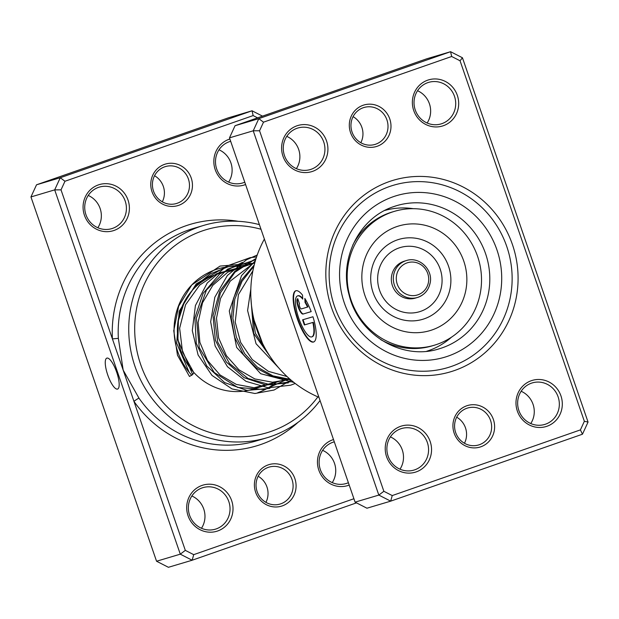 <?xml version="1.0" encoding="UTF-8"?>
<svg xmlns="http://www.w3.org/2000/svg" width="619" height="619" viewBox="0 0 619 619"><rect width="100%" height="100%" fill="white"/><g stroke="black" fill="none" stroke-linecap="round" stroke-linejoin="round"><path stroke-width="0.93" d="M282.303 505.878A21.68 20.775 -106.6 0 1 255.624 492.229A21.68 20.775 -106.6 0 1 268.166 464.892A21.68 20.775 -106.6 0 1 294.853 478.541A21.68 20.775 -106.6 0 1 282.303 505.878M268.298 467.368A19.266 18.462 73.4 0 0 257.001 491.262A19.266 18.462 73.4 0 0 280.074 504.052A19.266 18.462 73.4 0 0 280.856 503.796A19.266 18.462 73.4 0 0 292.145 479.903A19.266 18.462 73.4 0 0 269.079 467.113A19.266 18.462 73.4 0 0 268.298 467.368M178.674 205.338A21.68 20.775 -106.6 0 1 151.995 191.697A21.68 20.775 -106.6 0 1 164.546 164.36A21.68 20.775 -106.6 0 1 191.225 178.001A21.68 20.775 -106.6 0 1 178.674 205.338M164.669 166.828A19.266 18.462 73.4 0 0 153.38 190.722A19.266 18.462 73.4 0 0 176.446 203.512A19.266 18.462 73.4 0 0 177.235 203.256A19.266 18.462 73.4 0 0 188.524 179.371A19.266 18.462 73.4 0 0 165.459 166.581A19.266 18.462 73.4 0 0 164.669 166.828M116.705 372.259A16.38 4.673 -109.2 0 0 106.824 358.13A16.38 4.673 -109.2 0 0 107.729 374.928A16.38 4.673 -109.2 0 0 117.618 389.057A16.38 4.673 -109.2 0 0 116.705 372.259M245.573 184.524A24.087 23.081 -106.6 0 1 244.845 184.795A24.087 23.081 -106.6 0 1 215.203 169.637A24.087 23.081 -106.6 0 1 229.146 139.26A24.087 23.081 -106.6 0 1 229.881 139.02M230.67 141.302A21.68 20.775 73.4 0 0 230.152 141.449A21.68 20.775 73.4 0 0 229.27 141.736A21.68 20.775 73.4 0 0 216.565 168.608A21.68 20.775 73.4 0 0 242.516 183A21.68 20.775 73.4 0 0 243.399 182.713A21.68 20.775 73.4 0 0 244.76 182.179M114.082 230.438A24.087 23.081 -106.6 0 1 84.439 215.28A24.087 23.081 -106.6 0 1 98.382 184.903A24.087 23.081 -106.6 0 1 128.025 200.061A24.087 23.081 -106.6 0 1 114.082 230.438M98.506 187.371A21.68 20.775 73.4 0 0 85.801 214.251A21.68 20.775 73.4 0 0 111.753 228.643A21.68 20.775 73.4 0 0 112.635 228.357A21.68 20.775 73.4 0 0 125.34 201.477A21.68 20.775 73.4 0 0 99.388 187.093A21.68 20.775 73.4 0 0 98.506 187.371M349.193 485.064A24.087 23.081 -106.6 0 1 348.466 485.335A24.087 23.081 -106.6 0 1 318.824 470.169A24.087 23.081 -106.6 0 1 332.767 439.792A24.087 23.081 -106.6 0 1 333.502 439.552M334.291 441.834A21.68 20.775 73.4 0 0 333.773 441.981A21.68 20.775 73.4 0 0 332.89 442.268A21.68 20.775 73.4 0 0 320.193 469.148A21.68 20.775 73.4 0 0 346.137 483.532A21.68 20.775 73.4 0 0 347.019 483.253A21.68 20.775 73.4 0 0 348.389 482.719M217.702 530.97A24.087 23.081 -106.6 0 1 188.06 515.813A24.087 23.081 -106.6 0 1 202.003 485.435A24.087 23.081 -106.6 0 1 231.645 500.601A24.087 23.081 -106.6 0 1 217.702 530.97M202.127 487.911A21.68 20.775 73.4 0 0 189.429 514.791A21.68 20.775 73.4 0 0 215.373 529.175A21.68 20.775 73.4 0 0 216.255 528.897A21.68 20.775 73.4 0 0 228.96 502.017A21.68 20.775 73.4 0 0 203.009 487.625A21.68 20.775 73.4 0 0 202.127 487.911M191.782 375.292A65.034 62.318 -106.6 0 1 215.42 269.722A65.034 62.318 -106.6 0 1 241.998 266.766M254.726 262.974L218.12 273.869A60.213 57.706 73.4 0 0 215.667 274.666A60.213 57.706 73.4 0 0 180.384 349.325A60.213 57.706 73.4 0 0 252.467 389.297A60.213 57.706 73.4 0 0 254.92 388.5M260.994 229.254A105.973 101.555 73.4 0 0 202.073 231.011A105.973 101.555 73.4 0 0 140.722 364.661A105.973 101.555 73.4 0 0 271.153 431.373A105.973 101.555 73.4 0 0 317.887 396.872M320.054 400.532A110.793 106.174 -106.6 0 1 271.408 436.318A110.793 106.174 -106.6 0 1 266.897 437.772A110.793 106.174 -106.6 0 1 134.261 364.227A110.793 106.174 -106.6 0 1 199.186 226.848A110.793 106.174 -106.6 0 1 203.69 225.393A110.793 106.174 -106.6 0 1 259.4 224.635M257.581 117.85L253.14 115.583L64.964 181.259L61.018 189.855L112.41 338.895L118.353 338.345L123.173 370.108L185.321 550.368L193.708 554.655L353.913 498.736M185.321 550.368L180.291 554.167L54.689 189.878L60.267 177.73L252.057 110.786L228.31 117.85L36.529 184.795L30.95 196.943L156.553 561.232L168.414 567.298L192.153 560.234L180.291 554.167L156.553 561.232M64.964 181.259L60.267 177.73L36.529 184.795M61.018 189.855L54.689 189.878L30.95 196.943M356.498 502.868L192.153 560.234L193.708 554.655M253.14 115.583L252.057 110.786L262.502 116.132M238.199 221.3A115.606 110.793 -106.6 0 0 112.41 338.895L123.173 370.108L138.981 398.172A110.793 106.174 73.4 0 0 256.343 440.914L266.897 437.772M276.353 382.186A65.034 62.318 -106.6 0 1 257.806 392.663M191.859 495.989A21.68 20.775 -106.6 0 1 201.469 528.278M322.623 450.346A21.68 20.775 -106.6 0 1 332.233 482.634M88.238 195.449A21.68 20.775 -106.6 0 1 97.848 227.738M219.002 149.806A21.68 20.775 -106.6 0 1 228.612 182.102M154.541 175.734A19.266 18.462 -106.6 0 1 162.302 201.817M258.162 476.266A19.266 18.462 -106.6 0 1 265.922 502.349M298.025 422.336A115.606 110.793 -106.6 0 1 261.102 444.403A115.606 110.793 -106.6 0 1 133.936 401.329A4.82 0.449 145 0 1 138.981 398.172M353.078 116.651A19.266 18.462 -106.6 0 1 360.838 142.734M456.698 417.183A19.266 18.462 -106.6 0 1 464.459 443.266M363.082 105.276A21.68 20.775 -106.6 0 1 389.761 118.918A21.68 20.775 -106.6 0 1 377.211 146.254A21.68 20.775 -106.6 0 1 350.532 132.613A21.68 20.775 -106.6 0 1 363.082 105.276M375.764 144.173A19.266 18.462 73.4 0 0 387.053 120.287A19.266 18.462 73.4 0 0 363.987 107.497A19.266 18.462 73.4 0 0 363.206 107.745A19.266 18.462 73.4 0 0 351.917 131.638A19.266 18.462 73.4 0 0 374.982 144.428A19.266 18.462 73.4 0 0 375.764 144.173M466.703 405.809A21.68 20.775 -106.6 0 1 493.382 419.458A21.68 20.775 -106.6 0 1 480.831 446.794A21.68 20.775 -106.6 0 1 454.153 433.145A21.68 20.775 -106.6 0 1 466.703 405.809M479.392 444.713A19.266 18.462 73.4 0 0 490.681 420.819A19.266 18.462 73.4 0 0 467.616 408.029A19.266 18.462 73.4 0 0 466.827 408.285A19.266 18.462 73.4 0 0 455.538 432.178A19.266 18.462 73.4 0 0 478.603 444.968A19.266 18.462 73.4 0 0 479.392 444.713M389.382 181.545A99.953 95.79 -106.6 0 1 512.4 244.466A99.953 95.79 -106.6 0 1 454.532 370.518A99.953 95.79 -106.6 0 1 331.513 307.604A99.953 95.79 -106.6 0 1 389.382 181.545M451.646 366.355A95.133 91.171 73.4 0 0 507.394 248.389A95.133 91.171 73.4 0 0 393.498 185.243A95.133 91.171 73.4 0 0 389.63 186.489A95.133 91.171 73.4 0 0 333.881 304.463A95.133 91.171 73.4 0 0 447.777 367.609A95.133 91.171 73.4 0 0 451.646 366.355A95.133 91.171 -106.6 0 1 447.777 367.609A95.133 91.171 -106.6 0 1 333.881 304.463A95.133 91.171 -106.6 0 1 389.63 186.489A95.133 91.171 -106.6 0 1 393.498 185.243A95.133 91.171 -106.6 0 1 507.394 248.389A95.133 91.171 -106.6 0 1 451.646 366.355M297.754 295.843A21.696 6.19 70.8 0 1 297.963 295.75A21.696 6.19 70.8 0 1 302.699 298.389M302.737 299.101A21.696 6.19 -109.2 0 0 297.53 295.905A21.696 6.19 -109.2 0 0 298.737 318.158A21.696 6.19 -109.2 0 0 311.829 336.875A21.696 6.19 -109.2 0 0 312.843 322.445L304.362 324.967L302.59 319.837L312.951 316.758A27.12 7.738 70.8 0 1 313.616 341.998A27.12 7.738 70.8 0 1 297.252 318.599A27.12 7.738 70.8 0 1 295.743 290.783A27.12 7.738 70.8 0 1 302.536 295.139L302.737 299.101M295.967 290.721A27.12 7.738 -109.2 0 0 297.693 318.452A27.12 7.738 -109.2 0 0 313.833 341.912M303.055 314.05A8.14 2.321 70.8 0 1 298.172 307.016A8.14 2.321 70.8 0 1 297.716 298.675A8.14 2.321 70.8 0 1 297.747 298.66L299.519 303.79A2.716 0.774 -109.2 0 0 299.511 303.797A2.716 0.774 -109.2 0 0 299.658 306.575A2.716 0.774 -109.2 0 0 301.283 308.92L307.535 307.063A21.696 6.19 -109.2 0 0 305.035 302.412L304.834 298.451A27.12 7.738 70.8 0 1 311.187 311.628L303.055 314.05L311.179 311.605M297.793 298.799A8.14 2.321 -109.2 0 0 298.606 306.869A8.14 2.321 -109.2 0 0 303.488 313.895M286.767 136.366A21.68 20.775 -106.6 0 1 296.377 168.654M417.531 90.722A21.68 20.775 -106.6 0 1 427.141 123.011M390.388 436.898A21.68 20.775 -106.6 0 1 399.998 469.194M521.152 391.262A21.68 20.775 -106.6 0 1 530.762 423.551M400.539 426.352A24.087 23.081 -106.6 0 1 430.182 441.517A24.087 23.081 -106.6 0 1 416.239 471.887A24.087 23.081 -106.6 0 1 386.589 456.729A24.087 23.081 -106.6 0 1 400.539 426.352M414.792 469.806A21.68 20.775 73.4 0 0 427.497 442.933A21.68 20.775 73.4 0 0 401.545 428.541A21.68 20.775 73.4 0 0 400.663 428.828A21.68 20.775 73.4 0 0 387.958 455.708A21.68 20.775 73.4 0 0 413.91 470.092A21.68 20.775 73.4 0 0 414.792 469.806M296.911 125.819A24.087 23.081 -106.6 0 1 326.553 140.977A24.087 23.081 -106.6 0 1 312.61 171.355A24.087 23.081 -106.6 0 1 282.968 156.197A24.087 23.081 -106.6 0 1 296.911 125.819M311.171 169.273A21.68 20.775 73.4 0 0 323.869 142.393A21.68 20.775 73.4 0 0 297.917 128.009A21.68 20.775 73.4 0 0 297.035 128.288A21.68 20.775 73.4 0 0 284.338 155.168A21.68 20.775 73.4 0 0 310.289 169.56A21.68 20.775 73.4 0 0 311.171 169.273M427.675 80.176A24.087 23.081 -106.6 0 1 457.317 95.334A24.087 23.081 -106.6 0 1 443.374 125.711A24.087 23.081 -106.6 0 1 413.732 110.553A24.087 23.081 -106.6 0 1 427.675 80.176M441.935 123.63A21.68 20.775 73.4 0 0 454.632 96.75A21.68 20.775 73.4 0 0 428.681 82.366A21.68 20.775 73.4 0 0 427.799 82.652A21.68 20.775 73.4 0 0 415.101 109.524A21.68 20.775 73.4 0 0 441.053 123.916A21.68 20.775 73.4 0 0 441.935 123.63M531.303 380.708A24.087 23.081 -106.6 0 1 560.946 395.874A24.087 23.081 -106.6 0 1 547.003 426.243A24.087 23.081 -106.6 0 1 517.352 411.086A24.087 23.081 -106.6 0 1 531.303 380.708M545.556 424.17A21.68 20.775 73.4 0 0 558.261 397.29A21.68 20.775 73.4 0 0 532.309 382.898A21.68 20.775 73.4 0 0 531.427 383.184A21.68 20.775 73.4 0 0 518.722 410.064A21.68 20.775 73.4 0 0 544.674 424.448A21.68 20.775 73.4 0 0 545.556 424.17M264.375 239.05A110.793 106.174 73.4 0 0 318.947 397.328M451.669 56.491L450.586 51.702L426.847 58.766L235.058 125.711L229.487 137.859L355.089 502.148L378.828 495.084L253.225 130.795L258.804 118.647L450.586 51.702L462.447 57.768L588.05 422.057L582.471 434.205L390.69 501.15L378.828 495.084L383.857 491.285L392.237 495.571L580.413 429.888L584.359 421.299L460.056 60.786L451.669 56.491L263.501 122.175L259.554 130.771L383.857 491.285M229.487 137.859L253.225 130.795L259.554 130.771M235.058 125.711L258.804 118.647L263.501 122.175M355.089 502.148L366.943 508.214L390.69 501.15L392.237 495.571M462.447 57.768L460.056 60.786M588.05 422.057L584.359 421.299M582.471 434.205L580.413 429.888M305.322 299.24L305.477 302.265A21.696 6.19 70.8 0 1 307.968 306.908L307.535 307.063M305.477 302.265L305.035 302.412M303.039 319.706L304.796 324.813L304.362 324.967M304.796 324.813L312.843 322.445M313.276 322.29A21.696 6.19 70.8 0 1 312.27 336.728A21.696 6.19 70.8 0 1 312.046 336.79M413.299 208.68A73.46 70.396 73.4 0 0 409.879 208.263A73.46 70.396 73.4 0 0 384.809 210.452M426.715 351.252A73.46 70.396 73.4 0 0 451.53 337.154M391.711 275.347A19.266 18.462 73.4 0 0 415.357 298.103L417.338 297.507A19.266 18.462 -106.6 0 1 393.684 274.759A19.266 18.462 -106.6 0 1 406.35 260.576L404.369 261.164A19.266 18.462 73.4 0 0 391.711 275.347M380.809 339.676A69.846 66.937 73.4 0 0 432.163 345.874L434.275 345.24A69.846 66.937 73.4 0 0 480.158 293.839A69.846 66.937 73.4 0 0 394.427 211.35A69.846 66.937 73.4 0 0 348.536 262.758A69.846 66.937 73.4 0 0 434.275 345.24M465.798 290.45A54.604 52.329 73.4 0 0 424.882 225.254A54.604 52.329 73.4 0 0 362.904 266.147A54.604 52.329 73.4 0 0 403.82 331.343A54.604 52.329 73.4 0 0 465.798 290.45M394.427 211.35L392.314 211.977A69.846 66.937 73.4 0 0 352.706 245.248M189.484 376.476L192.633 374.541L193.848 372.684M203.69 225.393L193.143 228.535A110.793 106.174 73.4 0 0 188.633 229.989A110.793 106.174 73.4 0 0 118.353 338.345M396.702 205.647L393.699 206.622C359.453 217.617 338.562 258.897 349.232 295.48C358.842 335.196 402.667 360.854 439.297 348.776A74.667 71.549 73.4 0 0 442.337 347.793A74.667 71.549 73.4 0 0 486.085 255.206A74.667 71.549 73.4 0 0 396.702 205.647A74.667 71.549 73.4 0 0 393.73 206.607M448.11 356.111A84.3 80.787 -106.6 0 1 344.357 303.047A84.3 80.787 -106.6 0 1 393.166 196.741A84.3 80.787 -106.6 0 1 496.918 249.797A84.3 80.787 -106.6 0 1 448.11 356.111M429.996 283.332A19.266 18.462 -106.6 0 1 417.338 297.507C424.154 295.201 428.41 290.458 430.089 283.262C433.408 269.737 419.187 256.104 406.35 260.576M396.617 275.091A16.86 16.156 73.4 0 0 409.252 295.224A16.86 16.156 73.4 0 0 428.387 282.597A16.86 16.156 73.4 0 0 415.751 262.464A16.86 16.156 73.4 0 0 396.617 275.091M450.083 288.632A41.697 39.956 73.4 0 0 418.839 238.849A41.697 39.956 73.4 0 0 371.508 270.077A41.697 39.956 73.4 0 0 402.76 319.861A41.697 39.956 73.4 0 0 450.083 288.632M441.432 287.084A33.496 32.103 73.4 0 0 416.324 247.089A33.496 32.103 73.4 0 0 378.302 272.174A33.496 32.103 73.4 0 0 403.402 312.177A33.496 32.103 73.4 0 0 441.432 287.084M189.135 372.228L176.694 343.29L179.201 311.218L196.231 283.881L223.985 267.865M269.884 388.376L246.873 390.419L224.627 382.581L206.777 366.03L196.262 343.266L194.9 317.771L203.078 293.445L219.706 273.993L242.4 262.386M288.369 382.875L265.93 384.995L244.126 377.698L226.345 362.014L215.381 340.21L213.013 315.442L219.76 291.325L234.794 271.362L256.065 258.456M290.76 379.865L272.94 376.909L256.645 368.259L243.46 354.695L234.694 337.44L231.243 318.073L233.51 298.373L241.379 280.144L254.185 265.04M273.706 361.674L253.658 333.37L250.881 297.716M192.633 374.541L177.893 339.862L178.396 320.487L184.377 301.956L195.364 285.932L210.468 273.815L228.411 266.657L247.677 265.079M289.104 378.426L264.692 389.56L237.75 387.463L214.205 372.491L199.279 347.692L196.393 318.174L206.429 290.056L227.568 269.133L255.67 259.725M292.679 381.459L270.248 384.763L248.041 378.488L229.548 363.531L217.702 342.067L214.453 317.268L220.449 292.779L234.972 272.221L256.011 258.61M290.149 379.339L272.971 375.872L257.365 367.098L244.753 353.774L236.326 337.03L232.876 318.298L234.787 299.194L241.975 281.351L253.875 266.302M269.977 356.389L255.338 333.107L251.453 305.206M289.081 378.402L252.467 389.297M297.963 295.75L297.53 295.905M312.27 336.728L311.829 336.875M193.863 372.708L182.543 352.079L179.634 328.225L185.576 304.726L199.682 285.111L216.828 273.606L236.752 268.329M279.169 381.35L254.1 387.726L236.28 384.399L220.054 374.959L207.458 360.413L199.867 342.315L198.111 322.445L202.514 302.776L212.781 285.351L227.8 272.136L254.757 262.874M290.079 379.277L272.499 382.225L254.819 378.936L238.919 369.791L226.407 355.685L218.615 337.912L216.511 318.158L220.526 298.459L230.206 281.15L254.982 262.077M287.038 376.538L268.406 371.354L252.25 359.562L240.636 342.384L235.212 322.073L238.423 294.559L252.9 270.782M262.533 343.406L254.185 320.51M189.46 376.453L177.483 355.236L173.753 330.693L178.674 306.157L191.797 284.91L220.07 266.085L253.891 263.23M291.069 380.128L274.062 390.032L254.927 393.506L232.048 388.949L212 375.423L198.103 355.012L192.3 330.647L195.411 305.554L207.233 283.015L226.438 266.201L250.161 257.651L256.56 256.924M295.217 383.471L290.682 385.18L268.251 387.811L246.006 381.343L227.459 366.711L215.133 345.982L210.661 321.803L214.832 297.205L227.39 275.455L246.532 259.771L257.218 255.02M293.924 382.465L260.684 373.714L236.628 347.391L229.285 310.97L241.542 275.602L255.368 260.723M278.813 368.011L256.049 343.723L247.592 310.552L250.827 289.011"/></g></svg>
